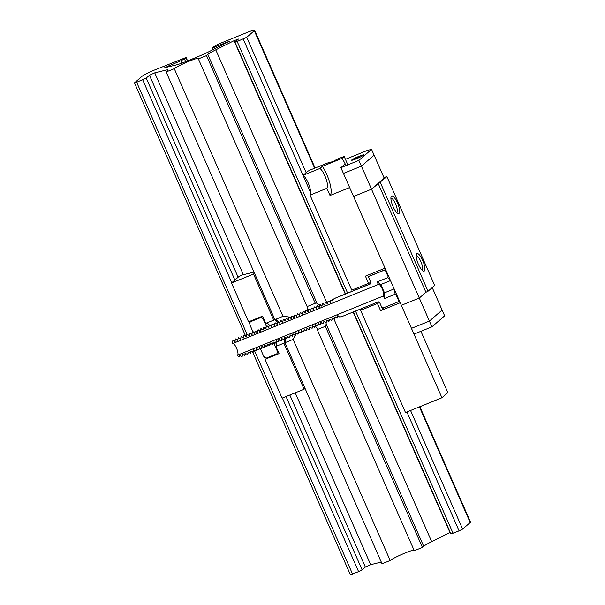 <?xml version="1.0" encoding="UTF-8"?>
<svg xmlns="http://www.w3.org/2000/svg" width="605" height="605" viewBox="0 0 605 605"><rect width="100%" height="100%" fill="white"/><g stroke="black" fill="none" stroke-linecap="round" stroke-linejoin="round"><path stroke-width="0.91" d="M249.283 335.609L247.052 334.346L136.662 82.265L146.221 78.06L149.465 75.247L154.759 72.857L165.558 70.203A18.952 1.77 156.3 0 1 167.956 70.067A18.952 1.77 156.3 0 1 167.426 70.861L166.141 71.972L274.874 319.667L283.359 316.158L291.451 317.391M252.701 352.186L350.393 574.75L358.599 571.657L282.384 398.037M381.286 562.083L370.661 564.699L365.367 567.082L362.123 569.895L358.599 571.657M215.236 48.544L214.578 47.046L229.363 41.284L209.67 51.327A18.952 1.77 156.3 0 1 196.504 57.256L186.529 61.302A18.952 1.77 156.3 0 1 175.904 65.03L164.704 67.707L180.933 60.697L184.457 58.935L186.098 57.452L154.494 70.044A11.056 1.036 156.3 0 0 142.152 76.215L134.582 82.779L136.662 82.265M347.625 293.123L237.168 41.488L246.719 37.276L254.297 30.711A11.056 1.036 156.3 0 0 254.607 30.25A11.056 1.036 156.3 0 0 247.006 32.504L217.566 44.452L212.491 47.561L214.578 47.046M353.418 311.908L450.899 533.965L459.097 530.88L406.9 411.967M237.168 41.488L234.997 42.131L238.415 39.053L234.052 40.686L215.781 49.822A18.952 1.77 156.3 0 0 207.795 54.48L206.509 55.592L198.379 58.889L307.113 306.584L315.243 303.286A12.637 3.63 -112.1 0 1 315.545 303.097A12.637 3.63 -112.1 0 1 317.05 303.377L319.561 305.253M422.411 547.427L325.354 326.322L317.224 329.619L414.281 550.724L422.411 547.427L423.697 546.315A18.952 1.77 156.3 0 1 431.683 541.664L450.211 532.4M419.862 406.711L470.508 522.085A11.056 1.036 156.3 0 1 470.191 522.554L419.424 406.893M459.097 530.88L462.621 529.118L470.191 522.554M283.004 316.37L174.27 68.675L166.141 71.972M174.27 68.675A13.582 1.27 156.3 0 1 187.633 61.831A13.582 1.27 156.3 0 1 198.765 58.322A13.582 1.27 156.3 0 1 198.379 58.889M296.571 333.226L293.115 339.405L284.985 342.702L382.042 563.807L390.172 560.51A13.582 1.27 156.3 0 1 401.72 554.452A13.582 1.27 156.3 0 1 413.986 550.058M317.224 329.619L317.353 328.485L315.477 326.269M307.423 310.894L307.567 306.395M390.172 560.51L293.115 339.405M278.3 321.663L276.682 319.758A12.637 3.63 67.9 0 0 275.525 319.402M284.985 342.702A12.637 3.63 67.9 0 0 285.741 340.388L285.303 337.741M326.155 322.586L326.11 324.008A12.637 3.63 -112.1 0 1 325.354 326.322M315.243 303.286L206.509 55.592M400.215 302.727L380.59 310.69L377.429 303.491A11.056 3.176 67.9 0 0 378.057 301.91A11.056 3.176 -112.1 0 1 377.429 303.491L360.61 310.32L405.486 412.542L441.93 397.757L400.215 302.727M365.42 276.137L385.045 268.174L349.652 187.542L330.027 195.506L326.866 188.306L310.047 195.135L351.762 290.158L368.581 283.337L365.42 276.137L368.581 283.337L370.827 282.429L367.666 275.23L365.42 276.137M441.93 397.757L447.844 392.63L420.921 331.306M347.86 164.862L344.192 156.498L342.022 158.381A18.952 5.445 -112.1 0 1 345.992 165.619M310.047 195.135A11.056 3.176 67.9 0 0 309.238 185.637A11.056 3.176 67.9 0 0 303.128 175.291L319.954 168.462L322.397 166.345A18.952 5.445 -112.1 0 1 330.027 195.506M322.397 166.345L342.022 158.381M303.128 175.291L307.741 171.291L310.562 169.876L328.258 162.76A6.315 0.59 -23.7 0 0 329.884 162.412L332.984 161.58L335.601 160.091A6.315 0.59 -23.7 0 0 338.581 158.571L344.192 156.498M319.954 168.462A11.056 3.176 -112.1 0 1 326.057 178.815A11.056 3.176 -112.1 0 1 326.866 188.306M360.61 310.32A11.056 3.176 67.9 0 0 361.238 308.739M353.849 290.597A11.056 3.176 67.9 0 0 352.337 289.931M370.668 283.768A11.056 3.176 67.9 0 0 369.156 283.102A11.056 3.176 -112.1 0 1 370.668 283.768M416.18 255.749A7.767 2.231 -112.1 0 1 421.095 262.124A7.767 2.231 -112.1 0 1 422.018 270.132M416.754 253.714A9.476 2.723 -112.1 0 1 423.424 262.237A9.476 2.723 -112.1 0 1 423.182 271.032A9.476 2.723 -112.1 0 1 418.017 263.372A9.476 2.723 -112.1 0 1 416.391 254.281A9.476 2.723 -112.1 0 1 416.754 253.714M380.265 182.385L428.045 291.232L434.677 285.477L386.897 176.63L371.515 189.191L353.57 196.474L401.349 305.321L419.295 298.038L371.515 189.191L384.205 178.188L371.561 149.39L358.871 160.393L340.902 167.691L343.428 173.446L361.404 166.156L374.094 155.152L361.404 166.156L343.459 173.438L353.57 196.474L371.515 189.191L358.871 160.393M391.473 196.118A9.476 2.723 -112.1 0 1 398.143 204.649A9.476 2.723 -112.1 0 1 397.901 213.444A9.476 2.723 -112.1 0 1 392.736 205.783A9.476 2.723 -112.1 0 1 391.11 196.693A9.476 2.723 -112.1 0 1 391.473 196.118M390.898 198.153A7.767 2.231 -112.1 0 1 395.814 204.535A7.767 2.231 -112.1 0 1 396.736 212.537M383.91 177.507L386.897 176.63M428.045 291.232L425.928 292.291L378.148 183.436M425.928 292.291L419.295 298.038L401.349 305.321L411.468 328.356L429.406 321.081L419.295 298.038L425.928 292.291M431.932 326.836L444.63 315.833L442.096 310.07L429.406 321.081L411.438 328.371L413.964 334.126L431.932 326.836L429.406 321.081L442.096 310.07L432.235 287.602M345.432 159.327L367.401 150.418L371.561 149.39M345.205 163.955L340.902 167.691M363.56 155.167A6.632 0.62 156.3 0 1 357.033 158.51A6.632 0.62 156.3 0 1 351.603 160.219A6.632 0.62 156.3 0 1 357.426 156.99A6.632 0.62 156.3 0 1 363.749 154.888A6.632 0.62 156.3 0 1 363.56 155.167M358.584 157.187A7.857 7.494 49.1 0 1 360.557 156.899M357.442 158.336L357.184 157.754A7.857 2.261 -112.1 0 1 358.047 157.897M355.687 158.82A7.857 7.494 49.1 0 1 357.184 157.754M356.595 158.691A7.857 2.261 -112.1 0 1 356.821 158.071L357.018 158.51M356.821 158.071A7.857 7.494 -130.9 0 0 355.211 159.244M359.899 157.217A7.857 7.494 -130.9 0 0 358.228 157.497A7.857 2.261 67.9 0 0 358.001 158.087M382.836 309.783L379.675 302.583L377.429 303.491L380.59 310.69L382.836 309.783A18.952 5.445 67.9 0 0 383.82 307.688M370.736 275.593A18.952 5.445 67.9 0 0 368.649 274.829M279.283 339.692L278.466 341.954L278.701 339.655L281.272 340.819L281.499 338.52L284.078 339.677L284.652 337.242L286.528 338.687L287.11 336.244L289.334 337.545L290.264 334.966L292.487 336.267L292.714 333.968L294.938 335.268L295.868 332.69L297.743 334.134L298.673 331.555L300.897 332.856L301.124 330.557L303.702 331.714L304.277 329.279L306.153 330.723L307.083 328.137L308.958 329.581L309.533 327.146L312.112 328.303L312.687 325.861L314.562 327.305L315.492 324.726L317.716 326.027L317.95 323.728L320.521 324.893L320.748 322.594L323.327 323.751L323.902 321.315L326.125 322.616L326.708 320.174L328.583 321.618L329.158 319.183L331.737 320.34L332.311 317.897L334.187 319.342L335.117 316.763L337.34 318.064L337.567 315.765L339.791 317.073L342.717 316.249L378.337 301.797L379.554 302.318L381.823 307.476L383.041 307.998L398.181 301.857L398.642 300.655L395.995 294.612A9.801 2.813 67.9 0 0 396.381 293.992M277.317 324.235L275.275 322.843L274.738 323.115L274.511 325.407L272.288 324.106L274.526 325.233M395.995 294.612L395.11 294.234L384.508 298.545L384.485 292.82L394.142 288.903M391.685 283.299L392.955 286.188M384.485 292.82L380.832 284.509L390.497 280.591M276.477 340.827L275.668 343.088L276.243 340.653L278.466 341.954M271.705 326.503L269.482 325.248L271.721 326.367M272.469 323.985L271.932 324.25L271.358 326.692M259.658 347.656L258.842 349.917L259.424 347.474L261.299 348.919L262.23 346.34L264.453 347.641L264.68 345.342L266.903 346.65L267.834 344.063L269.709 345.508L270.639 342.929L272.863 344.23L273.089 341.931L275.668 343.088M268.907 327.645L266.676 326.382L268.923 327.509M269.323 325.263L268.552 327.827M280.123 323.093L277.725 321.852L276.961 324.416M266.102 328.78L263.878 327.517L263.296 329.959L261.073 328.659L260.142 331.238L258.267 329.793L257.337 332.379L255.113 331.071L254.531 333.514L252.852 331.948L254.902 333.196M266.865 326.261L266.329 326.526L265.746 328.961M282.921 321.958L280.531 320.71L279.767 323.274M285.726 320.816L283.337 319.576L282.565 322.14M286.142 318.434L285.371 320.998M288.532 319.682L286.301 318.419L288.54 319.546M291.33 318.548L288.94 317.3L288.177 319.863M294.136 317.406L291.746 316.165L290.975 318.729M256.853 348.79L256.044 351.051L256.618 348.616L258.842 349.917M252.088 334.467L249.857 333.211L252.096 334.331M252.497 332.084L251.733 334.648M296.722 316.362L294.544 315.024L293.78 317.587M254.047 349.932L253.238 352.193L253.465 349.894L256.044 351.051M249.699 333.226L248.927 335.79M299.74 315.129L297.35 313.889L296.586 316.453M251.249 351.066L250.432 353.328L251.014 350.892L253.238 352.193M246.477 336.743L244.254 335.48L246.492 336.607M249.298 335.465L246.893 334.361L246.122 336.924M302.545 313.995L300.156 312.747L299.392 315.311M248.443 352.208L247.634 354.469L248.209 352.027L250.432 353.328M243.671 337.885L241.448 336.622L243.686 337.741M244.435 335.359L243.898 335.624L243.323 338.066M305.351 312.853L302.961 311.613L302.19 314.176M245.638 353.343L244.828 355.604L245.055 353.305L247.634 354.469M240.873 339.019L238.642 337.756L240.888 338.883M241.629 336.493L241.1 336.766L240.518 339.201M308.157 311.719L305.759 310.478L304.996 313.035M242.832 354.485L242.023 356.738L242.605 354.303L244.828 355.604M238.067 340.161L235.844 338.898L237.266 339.269M238.831 337.635L238.294 337.9L237.712 340.343M310.955 310.584L308.565 309.337L307.801 311.9M239.973 355.574L239.338 356.7L239.799 355.438L242.023 356.738M235.262 341.296L233.084 340.07L235.277 341.159M236.026 338.77L235.489 339.034L234.906 341.477M313.761 309.442L311.371 308.202L310.599 310.766M233.084 340.07L232.108 342.611A7.426 2.133 -112.1 0 1 232.282 342.506L232.464 342.43M316.566 308.308L314.169 307.06L313.405 309.624M319.364 307.166L316.975 305.926L316.211 308.49M322.17 306.032L319.78 304.784L319.016 307.348M324.976 304.89L322.578 303.649L321.815 306.213M327.774 303.755L325.384 302.515L324.62 305.071M330.58 302.621L328.356 301.358L329.778 301.736M380.832 284.509L377.21 281.915L387.813 277.612L388.145 276.742L385.498 270.707L384.273 270.185L369.141 276.326L368.679 277.529L370.941 282.694L370.479 283.896L334.86 298.348L332.205 299.793L332.092 300.942L331.343 300.095L330.806 300.36L330.224 302.802M328.538 301.229L328.001 301.502L327.426 303.937M275.275 322.843L277.332 324.091M282.081 338.558L281.272 340.819M278.081 321.709L280.13 322.957M284.887 337.416L284.078 339.677M280.886 320.567L282.936 321.815M287.693 336.282L286.876 338.543M283.685 319.432L285.741 320.68M290.491 335.14L289.682 337.401M293.296 334.005L292.487 336.267M289.296 317.156L291.345 318.404M296.102 332.863L295.285 335.125M292.102 316.022L294.151 317.27M298.9 331.729L298.091 333.99M294.9 314.88L296.957 316.128M301.706 330.595L300.897 332.856M297.705 313.745L299.755 314.993M304.512 329.453L303.702 331.714M300.511 312.603L302.56 313.851M307.317 328.318L306.501 330.58M303.309 311.469L304.549 311.968M310.115 327.176L309.306 329.438M306.115 310.335L308.164 311.583M312.921 326.042L312.112 328.303M308.921 309.193L310.97 310.441M315.727 324.908L314.91 327.169M311.719 308.058L313.776 309.306M318.525 323.766L317.716 326.027M314.524 306.916L316.581 308.164M321.331 322.631L320.521 324.893M317.33 305.782L319.38 307.03M324.136 321.489L323.327 323.751M320.128 304.64L322.185 305.896M326.942 320.355L326.125 322.616M322.934 303.506L324.991 304.754M329.74 319.213L328.931 321.474M325.74 302.371L327.789 303.619M332.546 318.079L331.737 320.34M331.343 300.095L332.16 300.269M338.15 315.802L337.34 318.064M335.351 316.944L334.535 319.206M332.205 299.793A9.476 2.723 -112.1 0 1 332.44 299.649L333.279 299.309A9.476 2.723 -112.1 0 0 333.052 299.452M232.108 342.611L232.547 343.625L378.329 284.471A6.315 1.815 -112.1 0 1 378.48 284.373A6.315 1.815 -112.1 0 1 382.421 289.258A6.315 1.815 -112.1 0 1 383.381 295.989L237.606 355.143L238.052 356.148L239.338 356.7M237.606 355.143A6.315 1.815 67.9 0 0 236.759 348.699A6.315 1.815 67.9 0 0 232.88 343.489M384.508 298.545L383.381 295.989M378.329 284.471L377.21 281.915M390.24 280.009L387.813 277.612M395.11 294.234L394.505 289.719M388.72 276.538A9.801 2.813 67.9 0 0 388.145 276.742M385.498 270.707A16.426 4.719 -112.1 0 1 386.028 270.412M399.066 300.118A16.426 4.719 -112.1 0 1 398.642 300.655M384.273 270.185A17.371 4.991 -112.1 0 1 384.697 269.921A17.371 4.991 -112.1 0 1 385.793 269.883M399.088 300.163L398.846 300.814A17.371 4.991 -112.1 0 1 398.181 301.857M369.141 276.326A17.371 4.991 -112.1 0 1 369.557 276.069L384.697 269.921M370.721 283.745L370.479 283.896A9.816 2.821 -112.1 0 1 370.714 283.753A9.816 2.821 -112.1 0 1 370.721 283.745L335.094 298.204A9.816 2.821 -112.1 0 0 334.86 298.348M254.992 332.281L255.249 331.018L257.125 332.463L257.692 332.198M260.944 348.904L260.717 349.493L263.75 356.405L266.087 358.205L276.924 353.804L277.211 350.945L274.178 344.033L272.734 343.421L272.295 344.457L270.072 343.156L269.497 345.599L267.274 344.29L266.692 346.733L264.468 345.432L263.886 347.867L261.874 346.483L261.08 348.752M277.816 350.824L276.924 353.804M268.938 327.282A9.793 2.813 67.9 0 0 266.336 326.178L263.304 319.274L260.974 317.474L263.523 318.253M257.473 332.319L257.707 330.027L259.931 331.328L260.498 331.056M266.472 326.42A9.476 2.723 67.9 0 0 266.412 326.443A9.476 2.723 67.9 0 0 266.185 326.587L266.336 326.178M260.279 331.185L260.505 328.886L263.084 330.043L263.311 327.751L265.308 328.878L266.185 326.587M260.974 317.474L250.137 321.875L249.85 324.734L252.882 331.638L254.773 332.447M277.211 350.945A17.371 4.991 67.9 0 0 277.635 350.416M274.178 344.033A9.793 2.813 67.9 0 0 274.715 342.77M263.833 318.971A17.371 4.991 67.9 0 0 263.304 319.274M250.039 322.866L248.572 321.815L262.585 316.128L265.761 323.365L273.747 320.121A12.637 3.63 -112.1 0 1 274.057 319.932A12.637 3.63 -112.1 0 1 275.562 320.211L277.468 322.73M284.448 339.224L284.615 340.842A12.637 3.63 -112.1 0 1 283.858 343.156L275.872 346.4A12.637 3.63 67.9 0 0 276.432 341.273M269.482 325.195A12.637 3.63 67.9 0 0 266.419 323.093M254.002 272.121A17.689 1.656 -23.7 0 0 253.064 272.326L242.272 274.98L239.088 276.409L231.518 282.974L248.572 321.815M305.041 388.402L304.088 389.234L283.858 343.156M275.872 346.4L279.049 353.638L265.035 359.325L282.081 398.158L304.088 389.234M265.035 359.325L265.028 357.389M273.747 320.121L253.525 274.05L254.478 273.218M253.525 274.05L231.518 282.974M352.564 574.107L254.221 350.061M265.035 358.515L264.287 356.821M260.884 349.062L260.581 348.367M249.918 324.076L249.086 322.185M231.775 282.754L142.697 79.822M362.123 569.895L286.029 396.555M234.891 280.054L146.221 78.06M365.367 567.082L289.833 395.012M238.136 277.241L149.465 75.247M370.661 564.699L295.217 392.834M243.369 274.708L154.759 72.857M166.277 71.851L165.558 70.203M168.75 66.792L168.319 65.816M181.976 63.071L180.933 60.697M185.652 61.657L184.457 58.935M187.474 60.923L186.007 57.588M453.069 533.323L355.506 311.061M310.713 192.851L243.195 39.038M449.954 532.521L353.161 312.014M345.281 294.068L234.052 40.686M431.683 541.664L334.043 319.236M326.791 302.712L215.781 49.822M227.42 42.448L227.193 41.926M314.653 168.22L254.297 30.711M462.621 529.118L410.553 410.492M306.153 172.667L246.719 37.276M423.697 546.315L326.11 324.008M317.05 303.377L207.795 54.48M334.467 298.56A9.771 2.806 -112.1 0 1 334.55 298.492L335.094 298.204M284.615 340.842L285.28 342.347M275.252 319.508L275.562 320.211M187.595 60.871L186.098 57.452M245.448 335.662L134.492 82.915M345.546 293.962L234.997 42.131M213.225 49.549L212.408 47.689M315.092 168.046L254.607 30.25M360.633 156.861A7.895 7.895 0 0 0 358.644 157.164M304.549 311.976L305.366 312.717M237.266 339.276L238.083 340.018M329.785 301.736L330.595 302.477M333.279 299.309L334.55 298.492M250.145 321.86L261.005 317.459M276.054 319.47L277.468 322.692M284.592 338.921L285.643 341.303"/></g></svg>
